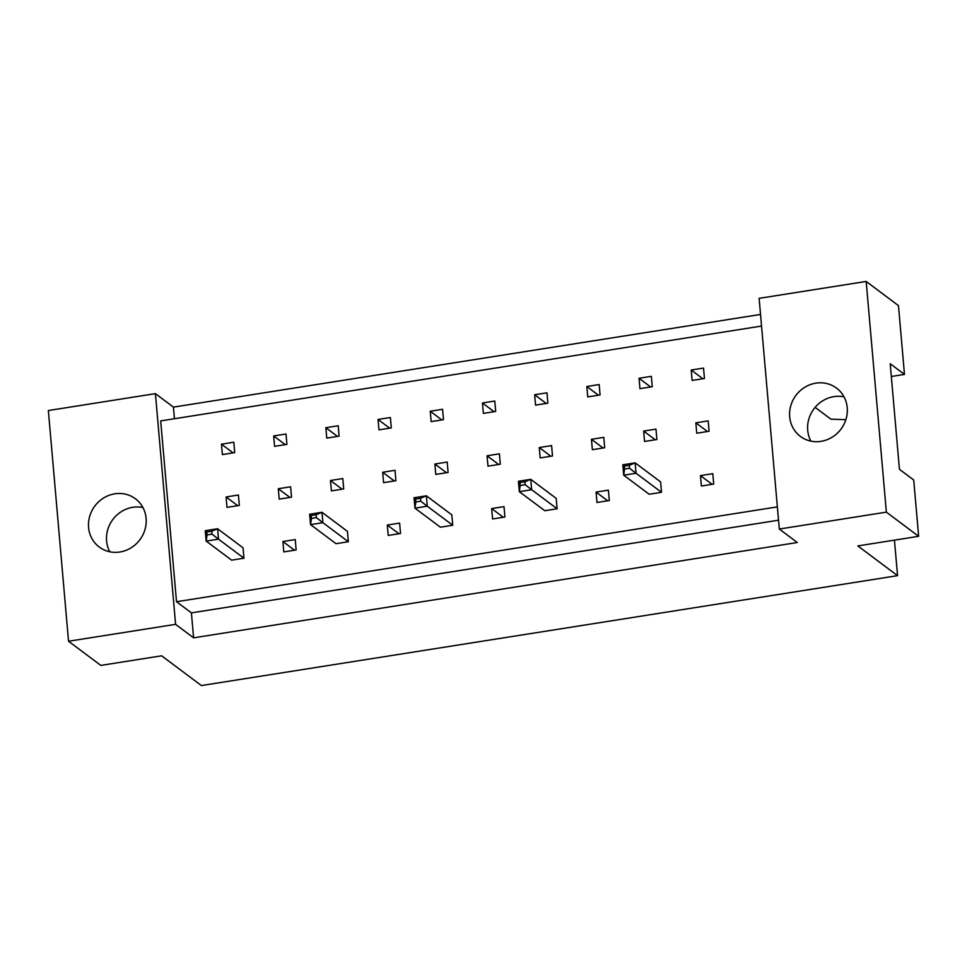 <?xml version="1.0" encoding="UTF-8"?>
<svg xmlns="http://www.w3.org/2000/svg" width="967" height="967" viewBox="0 0 967 967"><rect width="100%" height="100%" fill="white"/><g stroke="black" fill="none" stroke-linecap="round" stroke-linejoin="round"><path stroke-width="1.45" d="M789.688 416.789A30.158 28.14 -53.2 0 0 800.386 436.395A30.158 28.14 -53.2 0 0 832.091 437.229A30.158 28.14 -53.2 0 0 847.225 407.711A30.158 28.14 -53.2 0 0 836.54 388.105A30.158 28.14 -53.2 0 0 804.834 387.259A30.158 28.14 -53.2 0 0 789.688 416.789M844.034 396.857A30.158 28.14 -53.2 0 0 807.699 430.267A30.158 28.14 -53.2 0 0 810.89 441.121M88.577 527.45A30.158 28.14 -53.2 0 0 99.275 547.056A30.158 28.14 -53.2 0 0 130.968 547.89A30.158 28.14 -53.2 0 0 146.114 518.372A30.158 28.14 -53.2 0 0 135.416 498.767A30.158 28.14 -53.2 0 0 103.723 497.932A30.158 28.14 -53.2 0 0 88.577 527.45M142.911 507.518A30.158 28.14 -53.2 0 0 106.588 540.928A30.158 28.14 -53.2 0 0 109.779 551.782M778.532 520.21L191.418 612.873L193.593 637.821L797.316 542.523L779.305 529.046L759.119 298.344L866.178 281.445L898.464 305.62L904.483 374.41L891.32 376.489M904.483 374.41L890.208 363.725L899.443 469.309L913.718 479.995L918.65 536.322L857.826 545.92L897.557 575.667L201.378 685.555L161.646 655.807L100.822 665.405L68.536 641.242L175.595 624.344L155.409 393.642L48.35 410.54L68.536 641.242M845.859 419.678L830.931 419.182L815.133 407.361M897.557 575.667L894.451 540.142M866.178 281.445L886.364 512.147L918.65 536.322M779.305 529.046L886.364 512.147M760.533 314.444L173.407 407.119L155.409 393.642M193.593 637.821L175.595 624.344M191.418 612.873L176.514 601.728L160.691 420.899L761.549 326.06M173.407 407.119L174.435 418.735M643.647 431.064L644.554 441.46L656.883 439.514L655.977 429.118L643.647 431.064L655.263 439.767M639.03 378.278L639.936 388.661L652.266 386.715L651.359 376.332L639.03 378.278L650.646 386.969M661.501 492.3L660.594 481.904L635.138 462.855L636.044 473.25L661.501 492.3L649.171 494.246L623.715 475.196L622.808 464.801L635.138 462.855L629.275 465.32L624.344 466.094L624.609 469.007L629.541 468.233L629.275 465.32M700.459 475.619L701.365 486.014L713.694 484.068L712.788 473.673L700.459 475.619L712.075 484.322M695.841 422.833L696.748 433.216L709.077 431.27L708.17 420.887L695.841 422.833L707.457 431.524M691.212 370.035L692.13 380.43L704.459 378.484L703.541 368.089L691.212 370.035L702.84 378.738M777.371 506.889L176.514 601.728M596.071 492.094L596.977 502.489L609.307 500.543L608.4 490.148L596.071 492.094L607.687 500.797M557.113 508.775L556.206 498.392L530.75 479.33L531.657 489.725L557.113 508.775L544.784 510.721L519.327 491.671L518.421 481.276L530.75 479.33L524.9 481.796L519.968 482.581L520.222 485.482L525.154 484.709L524.9 481.796M491.683 508.569L492.59 518.965L504.919 517.019L504.012 506.623L491.683 508.569L503.299 517.272M452.725 525.25L451.819 514.867L426.362 495.805L427.269 506.2L452.725 525.25L440.396 527.196L414.94 508.146L414.033 497.751L426.362 495.805L420.512 498.271L415.58 499.057L415.834 501.958L420.766 501.184L420.512 498.271M387.296 525.045L388.202 535.44L400.531 533.494L399.625 523.099L387.296 525.045L398.924 533.748M348.338 541.738L347.431 531.342L321.975 512.28L322.881 522.676L348.338 541.738L336.008 543.684L310.552 524.622L309.645 514.226L321.975 512.28L316.124 514.746L311.193 515.532L311.447 518.445L316.378 517.659L316.124 514.746M282.908 541.52L283.815 551.915L296.144 549.969L295.237 539.574L282.908 541.52L294.536 550.223M243.95 558.213L243.043 547.818L217.587 528.756L218.494 539.151L243.95 558.213L231.621 560.159L206.164 541.097L205.258 530.702L217.587 528.756L211.737 531.221L206.805 532.007L207.059 534.92L211.991 534.135L211.737 531.221M586.836 386.51L587.743 396.905L600.072 394.959L599.165 384.564L586.836 386.51L598.452 395.213M534.642 394.754L535.549 405.137L547.878 403.191L546.971 392.807L534.642 394.754L546.258 403.457M482.448 402.985L483.355 413.38L495.684 411.434L494.778 401.039L482.448 402.985L494.064 411.688M430.255 411.229L431.161 421.624L443.49 419.678L442.584 409.283L430.255 411.229L441.871 419.932M378.061 419.46L378.967 429.856L391.297 427.91L390.39 417.514L378.061 419.46L389.677 428.163M325.867 427.704L326.773 438.099L339.103 436.153L338.196 425.758L325.867 427.704L337.483 436.407M273.673 435.936L274.58 446.331L286.909 444.385L286.002 434.002L273.673 435.936L285.289 444.639M221.479 444.179L222.386 454.575L234.715 452.629L233.809 442.233L221.479 444.179L233.095 452.882M591.453 439.308L592.36 449.691L604.689 447.745L603.783 437.362L591.453 439.308L603.07 447.999M539.26 447.54L540.166 457.935L552.495 455.989L551.589 445.594L539.26 447.54L550.876 456.243M487.066 455.783L487.972 466.167L500.302 464.22L499.395 453.837L487.066 455.783L498.682 464.486M434.872 464.015L435.779 474.41L448.108 472.464L447.201 462.069L434.872 464.015L446.488 472.718M382.678 472.259L383.585 482.654L395.914 480.708L395.007 470.313L382.678 472.259L394.294 480.962M330.484 480.49L331.391 490.885L343.72 488.939L342.814 478.544L330.484 480.49L342.1 489.193M278.291 488.734L279.197 499.129L291.526 497.183L290.62 486.788L278.291 488.734L289.919 497.437M226.097 496.965L227.003 507.361L239.333 505.415L238.426 495.019L226.097 496.965L237.725 505.668M629.541 468.233L636.044 473.25L623.715 475.196L624.609 469.007M624.344 466.094L622.808 464.801M525.154 484.709L531.657 489.725L519.327 491.671L520.222 485.482M519.968 482.581L518.421 481.276M420.766 501.184L427.269 506.2L414.94 508.146L415.834 501.958M415.58 499.057L414.033 497.751M316.378 517.659L322.881 522.676L310.552 524.622L311.447 518.445M311.193 515.532L309.645 514.226M211.991 534.135L218.494 539.151L206.164 541.097L207.059 534.92M206.805 532.007L205.258 530.702"/></g></svg>
